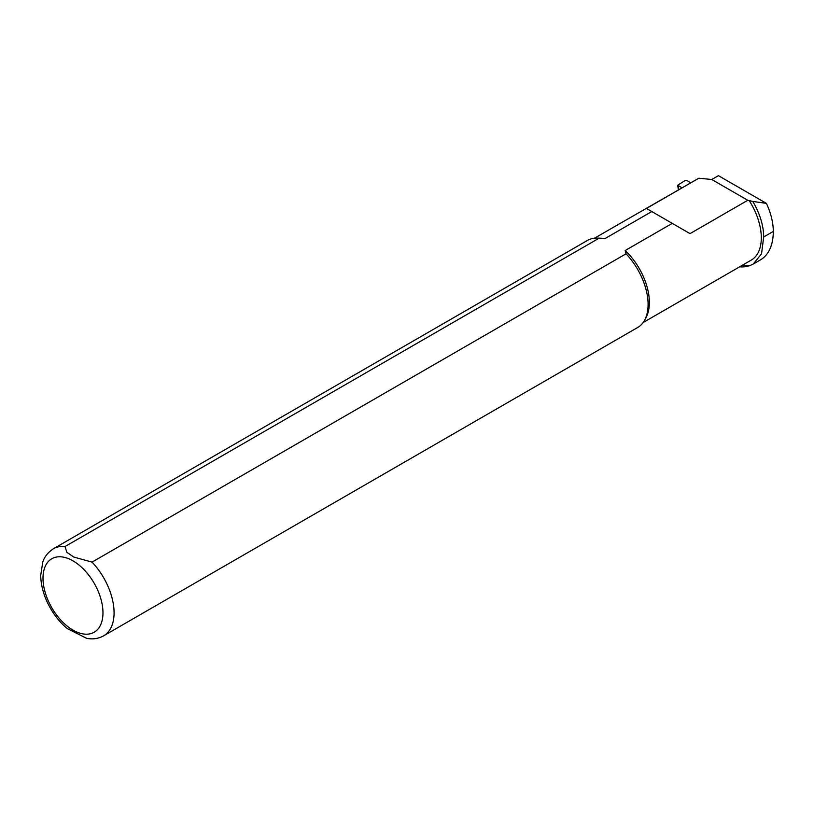 <?xml version="1.0" encoding="UTF-8"?>
<svg xmlns="http://www.w3.org/2000/svg" width="814" height="814" viewBox="0 0 814 814"><rect width="100%" height="100%" fill="white"/><g stroke="black" fill="none" stroke-linecap="round" stroke-linejoin="round"><path stroke-width="1.22" d="M681.847 187.749L677.655 185.205L685.123 180.515L686.914 180.535L690.526 182.733M594.444 238.207L698.839 178.215L646.448 208.465L651.79 211.548L604.71 238.736L599.053 238.217L65.028 546.53L66.84 552.299L73.789 557.061L92.043 562.118L626.058 253.805L625.162 250.539L672.252 223.362L690.028 233.628L747.781 200.285L752.777 201.424A49.318 28.47 60 0 1 763.685 236.976L761.548 253.775L753.245 264.041L750.009 265.547A62.19 35.908 60 0 1 739.621 266.829M625.162 250.539A48.687 28.114 60 0 1 645.94 317.765L644.566 320.278A50.254 29.019 60 0 1 637.677 327.493L103.663 635.805A50.254 29.019 60 0 0 92.043 562.118M65.028 546.53A50.254 29.019 60 0 0 53.409 548.758L587.423 240.445A50.254 29.019 60 0 1 597.12 238.095L599.979 238.156A48.687 28.114 60 0 1 604.71 238.736M753.245 264.041L760.418 259.9A62.19 35.908 -120 0 0 773.3 231.43A49.318 28.47 -120 0 0 766.381 203.358L718.416 175.661L711.772 179.497L698.839 178.215M747.781 200.285L711.772 179.497M752.777 201.424L766.381 203.358M626.058 253.805A50.254 29.019 60 0 1 644.566 320.278M597.12 238.095A50.254 29.019 60 0 1 599.053 238.217M103.663 635.805C98.484 638.675 92.816 639.519 86.65 638.339L67.257 628.571M672.252 223.362L651.79 211.548M678.042 185.663L678.683 189.57M749.165 200.539A48.687 28.114 60 0 1 751.22 260.134L643.131 322.537M750.009 265.547A54.965 31.736 60 0 1 742.907 264.937M763.685 236.976L773.3 231.43M72.985 560.866A42.409 24.481 60 0 1 98.952 627.798A42.409 24.481 60 0 1 47.019 597.812A42.409 24.481 60 0 1 72.985 560.866M678.398 189.733L677.655 185.246M53.409 548.758C45.116 554.202 43.284 560.632 42.766 562.057L40.7 575.427C40.944 586.314 44.18 597.242 50.407 608.221C55.118 616.401 60.806 623.249 67.481 628.754"/></g></svg>
